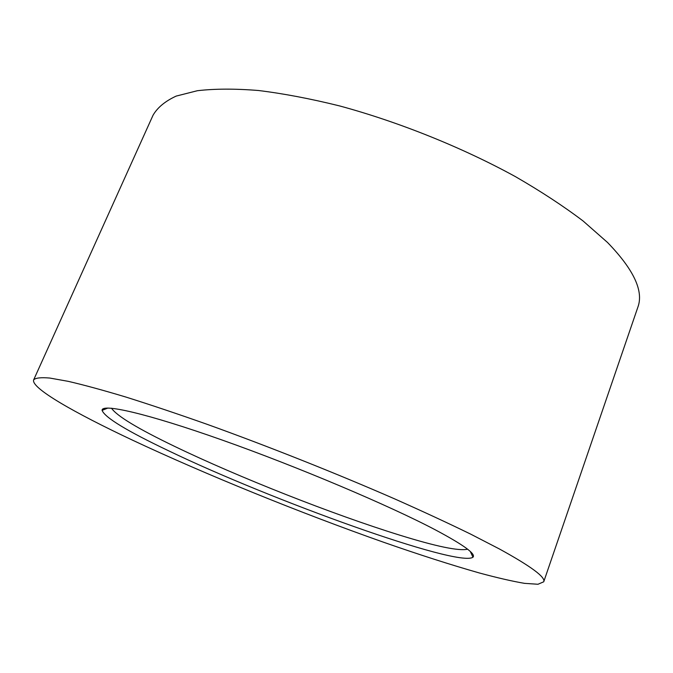 <?xml version="1.0" encoding="UTF-8"?>
<svg xmlns="http://www.w3.org/2000/svg" width="673" height="673" viewBox="0 0 673 673"><rect width="100%" height="100%" fill="white"/><g stroke="black" fill="none" stroke-linecap="round" stroke-linejoin="round"><path stroke-width="1.01" d="M467.584 549.193C458.994 551.204 436.39 546.526 399.762 535.161C333.371 514.635 238.621 477.258 174.736 446.443C137.839 428.684 116.757 415.939 111.499 408.208M435.793 530.088C463.764 545.012 476.156 554.056 472.959 557.21C458.532 567.819 271.387 500.283 168.847 450.91C127.062 431.048 104.82 417.538 102.094 410.37C101.379 403.161 146.352 413.197 222.241 440.075C297.954 466.852 389.919 505.827 435.793 530.088M132.371 440.092C74.409 412.818 30.563 387.841 33.675 379.841C35.576 377.889 40.944 377.284 49.785 378.049L68.175 381.33C83.889 384.964 103.12 390.205 125.868 397.045C150.483 404.784 177.638 413.903 207.343 424.402C268.275 446.342 336.071 473.304 394.538 498.836C422.837 511.404 448.218 523.173 470.679 534.135L499.358 548.941C531.039 566.355 545.828 577.308 543.734 581.792L537.979 584.265L524.511 583.356C512.22 581.245 497.212 577.796 479.487 573.009C451.078 564.925 419.001 554.628 383.248 542.127C300.049 512.759 205.728 474.524 132.371 440.092M33.675 379.841L153.049 115.218C157.465 107.571 165.163 101.194 176.158 96.096L197.357 90.72C214.628 88.693 234.995 88.617 258.44 90.502C283.451 93.572 310.497 98.712 339.562 105.913C398.795 121.939 462.351 147.513 515.451 176.646C540.991 191.393 563.545 206.182 583.104 220.996L607.509 242.457C633.73 269.545 643.842 291.115 637.869 307.166L543.734 581.792M470.309 551.507L472.959 557.21M107.932 408.031L102.094 410.37"/></g></svg>
